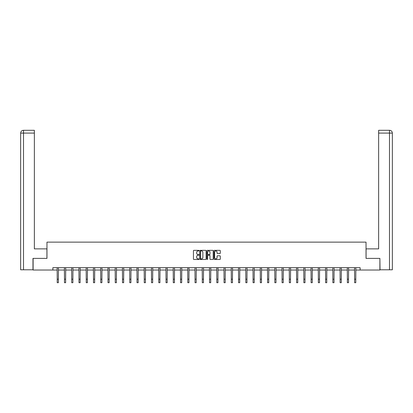 <?xml version="1.0" encoding="UTF-8"?>
<svg xmlns="http://www.w3.org/2000/svg" width="413" height="413" viewBox="0 0 413 413"><rect width="100%" height="100%" fill="white"/><g stroke="black" fill="none" stroke-linecap="round" stroke-linejoin="round"><path stroke-width="0.62" d="M199.061 250.665A0.32 0.32 0 0 0 198.741 250.345L193.893 250.345A0.454 0.454 0 0 0 193.434 250.805L193.434 259.018A0.454 0.454 0 0 0 193.893 259.472L198.741 259.472A0.32 0.32 0 0 0 199.061 259.157A0.32 0.32 0 0 0 198.741 258.837L198.116 258.837A1.461 1.461 0 0 1 196.655 257.376L196.655 256.69A1.461 1.461 0 0 1 198.116 255.229L198.741 255.229A0.32 0.32 0 0 0 199.061 254.909A0.32 0.32 0 0 0 198.741 254.589L198.116 254.589A1.461 1.461 0 0 1 196.655 253.133L196.655 252.446A1.461 1.461 0 0 1 198.116 250.985L198.741 250.985A0.32 0.32 0 0 0 199.061 250.665M219.84 253.567A0.454 0.454 0 0 0 220.294 253.107L220.294 250.805A0.454 0.454 0 0 0 219.84 250.345L214.45 250.345A0.454 0.454 0 0 0 213.996 250.805L213.996 259.018A0.454 0.454 0 0 0 214.45 259.472L219.84 259.472A0.454 0.454 0 0 0 220.294 259.018L220.294 256.236A0.454 0.454 0 0 0 219.84 255.776L217.532 255.776A0.454 0.454 0 0 0 217.078 256.236L217.078 257.614A1.218 1.218 0 0 1 215.854 258.837A1.218 1.218 0 0 1 214.636 257.614L214.636 252.209A1.218 1.218 0 0 1 215.854 250.985A1.218 1.218 0 0 1 217.078 252.209L217.078 253.107A0.454 0.454 0 0 0 217.532 253.567L219.84 253.567M34.367 130.296L23.443 130.296L34.367 130.296L34.367 133.089L23.51 133.089L23.51 269.792L32.973 269.792L32.973 258.399L46.968 258.399L46.968 242.126L366.032 242.126L366.032 258.399L379.888 258.399L379.888 270.025L360.126 270.025L360.126 267.696L52.874 267.696L52.874 270.025L57.221 270.025M33.112 258.399L33.112 270.025L52.874 270.025M206.102 250.805A0.454 0.454 0 0 0 205.643 250.345L200.259 250.345A0.454 0.454 0 0 0 199.804 250.805L199.804 259.018A0.454 0.454 0 0 0 200.259 259.472L205.643 259.472A0.454 0.454 0 0 0 206.102 259.018L206.102 250.805M207.357 250.345L212.741 250.345A0.454 0.454 0 0 1 213.196 250.805L213.196 259.018A0.454 0.454 0 0 1 212.741 259.472L210.439 259.472A0.454 0.454 0 0 1 209.98 259.018L209.98 255.688A0.454 0.454 0 0 0 209.525 255.229L207.997 255.229A0.454 0.454 0 0 0 207.538 255.688L207.538 259.157A0.32 0.32 0 0 1 207.218 259.472A0.32 0.32 0 0 1 206.898 259.157L206.898 250.805A0.454 0.454 0 0 1 207.357 250.345M58.383 270.025L64.474 270.025M65.636 270.025L71.728 270.025M72.889 270.025L78.981 270.025M80.143 270.025L86.234 270.025M87.396 270.025L93.488 270.025M94.649 270.025L100.741 270.025M101.903 270.025L107.994 270.025M109.156 270.025L115.248 270.025M116.409 270.025L122.501 270.025M123.663 270.025L129.754 270.025M130.921 270.025L137.008 270.025M138.174 270.025L144.261 270.025M145.428 270.025L151.519 270.025M152.681 270.025L158.773 270.025M159.934 270.025L166.026 270.025M167.188 270.025L173.279 270.025M174.441 270.025L180.533 270.025M181.694 270.025L187.786 270.025M188.947 270.025L195.039 270.025M196.201 270.025L202.293 270.025M203.454 270.025L209.546 270.025M210.707 270.025L216.799 270.025M217.961 270.025L224.052 270.025M225.214 270.025L231.306 270.025M232.467 270.025L238.559 270.025M239.721 270.025L245.812 270.025M246.974 270.025L253.066 270.025M254.227 270.025L260.319 270.025M261.481 270.025L267.572 270.025M268.739 270.025L274.826 270.025M275.992 270.025L282.079 270.025M283.246 270.025L289.337 270.025M290.499 270.025L296.591 270.025M297.752 270.025L303.844 270.025M305.006 270.025L311.097 270.025M312.259 270.025L318.351 270.025M319.512 270.025L325.604 270.025M326.766 270.025L332.857 270.025M334.019 270.025L340.111 270.025M341.272 270.025L347.364 270.025M348.526 270.025L354.617 270.025M355.779 270.025L360.126 270.025M200.759 250.985A0.32 0.32 0 0 0 200.439 251.305L200.439 258.517A0.32 0.32 0 0 0 200.759 258.837L201.42 258.837A1.461 1.461 0 0 0 202.881 257.376L202.881 252.446A1.461 1.461 0 0 0 201.42 250.985L200.759 250.985M209.98 252.229A1.218 1.218 0 0 0 208.761 251.011A1.218 1.218 0 0 0 207.538 252.229L207.538 254.134A0.454 0.454 0 0 0 207.997 254.589L209.525 254.589A0.454 0.454 0 0 0 209.98 254.134L209.98 252.229M57.159 267.696L57.221 279.214L58.383 279.214L58.44 267.696M57.221 279.214L57.221 282.704L58.383 282.704L58.383 279.214M46.922 258.399L46.922 248.869L34.367 248.869L34.367 133.089M23.51 269.792L20.65 269.792L20.65 133.089C20.815 131.391 21.744 130.462 23.438 130.296L23.443 130.296C21.744 130.467 20.815 131.396 20.65 133.089L20.65 241.889M23.51 130.296L24.14 130.296L23.51 130.296L23.51 133.089L20.65 133.089M366.078 258.399L366.078 248.869L378.633 248.869L378.633 130.296L389.557 130.296L378.633 130.296M392.35 269.792L392.35 241.889L392.35 269.792L380.027 269.792L379.888 258.399M389.49 130.296L388.86 130.296L389.49 130.296L389.49 133.089L378.633 133.089M389.49 269.792L389.49 133.089L392.35 133.089L392.35 241.889L392.35 133.089C392.185 131.391 391.256 130.462 389.562 130.296M64.413 267.696L64.474 279.214L65.636 279.214L65.693 267.696M64.474 279.214L64.474 282.704L65.636 282.704L65.636 279.214M71.666 267.696L71.728 279.214L72.889 279.214L72.951 267.696M71.728 279.214L71.728 282.704L72.889 282.704L72.889 279.214M78.924 267.696L78.981 279.214L80.143 279.214L80.205 267.696M78.981 279.214L78.981 282.704L80.143 282.704L80.143 279.214M86.178 267.696L86.234 279.214L87.396 279.214L87.458 267.696M86.234 279.214L86.234 282.704L87.396 282.704L87.396 279.214M93.431 267.696L93.488 279.214L94.649 279.214L94.711 267.696M93.488 279.214L93.488 282.704L94.649 282.704L94.649 279.214M100.684 267.696L100.741 279.214L101.903 279.214L101.965 267.696M100.741 279.214L100.741 282.704L101.903 282.704L101.903 279.214M107.938 267.696L107.994 279.214L109.156 279.214L109.218 267.696M107.994 279.214L107.994 282.704L109.156 282.704L109.156 279.214M115.191 267.696L115.248 279.214L116.409 279.214L116.471 267.696M115.248 279.214L115.248 282.704L116.409 282.704L116.409 279.214M122.444 267.696L122.501 279.214L123.663 279.214L123.724 267.696M122.501 279.214L122.501 282.704L123.663 282.704L123.663 279.214M129.697 267.696L129.754 279.214L130.921 279.214L130.978 267.696M129.754 279.214L129.754 282.704L130.921 282.704L130.921 279.214M136.951 267.696L137.008 279.214L138.174 279.214L138.231 267.696M137.008 279.214L137.008 282.704L138.174 282.704L138.174 279.214M144.204 267.696L144.261 279.214L145.428 279.214L145.484 267.696M144.261 279.214L144.261 282.704L145.428 282.704L145.428 279.214M151.457 267.696L151.519 279.214L152.681 279.214L152.738 267.696M151.519 279.214L151.519 282.704L152.681 282.704L152.681 279.214M158.711 267.696L158.773 279.214L159.934 279.214L159.991 267.696M158.773 279.214L158.773 282.704L159.934 282.704L159.934 279.214M165.964 267.696L166.026 279.214L167.188 279.214L167.244 267.696M166.026 279.214L166.026 282.704L167.188 282.704L167.188 279.214M173.217 267.696L173.279 279.214L174.441 279.214L174.498 267.696M173.279 279.214L173.279 282.704L174.441 282.704L174.441 279.214M180.471 267.696L180.533 279.214L181.694 279.214L181.751 267.696M180.533 279.214L180.533 282.704L181.694 282.704L181.694 279.214M187.724 267.696L187.786 279.214L188.947 279.214L189.004 267.696M187.786 279.214L187.786 282.704L188.947 282.704L188.947 279.214M194.977 267.696L195.039 279.214L196.201 279.214L196.258 267.696M195.039 279.214L195.039 282.704L196.201 282.704L196.201 279.214M202.231 267.696L202.293 279.214L203.454 279.214L203.511 267.696M202.293 279.214L202.293 282.704L203.454 282.704L203.454 279.214M209.489 267.696L209.546 279.214L210.707 279.214L210.769 267.696M209.546 279.214L209.546 282.704L210.707 282.704L210.707 279.214M216.742 267.696L216.799 279.214L217.961 279.214L218.023 267.696M216.799 279.214L216.799 282.704L217.961 282.704L217.961 279.214M223.996 267.696L224.052 279.214L225.214 279.214L225.276 267.696M224.052 279.214L224.052 282.704L225.214 282.704L225.214 279.214M231.249 267.696L231.306 279.214L232.467 279.214L232.529 267.696M231.306 279.214L231.306 282.704L232.467 282.704L232.467 279.214M238.502 267.696L238.559 279.214L239.721 279.214L239.783 267.696M238.559 279.214L238.559 282.704L239.721 282.704L239.721 279.214M245.756 267.696L245.812 279.214L246.974 279.214L247.036 267.696M245.812 279.214L245.812 282.704L246.974 282.704L246.974 279.214M253.009 267.696L253.066 279.214L254.227 279.214L254.289 267.696M253.066 279.214L253.066 282.704L254.227 282.704L254.227 279.214M260.262 267.696L260.319 279.214L261.481 279.214L261.543 267.696M260.319 279.214L260.319 282.704L261.481 282.704L261.481 279.214M267.516 267.696L267.572 279.214L268.739 279.214L268.796 267.696M267.572 279.214L267.572 282.704L268.739 282.704L268.739 279.214M274.769 267.696L274.826 279.214L275.992 279.214L276.049 267.696M274.826 279.214L274.826 282.704L275.992 282.704L275.992 279.214M282.022 267.696L282.079 279.214L283.246 279.214L283.303 267.696M282.079 279.214L282.079 282.704L283.246 282.704L283.246 279.214M289.276 267.696L289.337 279.214L290.499 279.214L290.556 267.696M289.337 279.214L289.337 282.704L290.499 282.704L290.499 279.214M296.529 267.696L296.591 279.214L297.752 279.214L297.809 267.696M296.591 279.214L296.591 282.704L297.752 282.704L297.752 279.214M303.782 267.696L303.844 279.214L305.006 279.214L305.062 267.696M303.844 279.214L303.844 282.704L305.006 282.704L305.006 279.214M311.035 267.696L311.097 279.214L312.259 279.214L312.316 267.696M311.097 279.214L311.097 282.704L312.259 282.704L312.259 279.214M318.289 267.696L318.351 279.214L319.512 279.214L319.569 267.696M318.351 279.214L318.351 282.704L319.512 282.704L319.512 279.214M325.542 267.696L325.604 279.214L326.766 279.214L326.822 267.696M325.604 279.214L325.604 282.704L326.766 282.704L326.766 279.214M332.795 267.696L332.857 279.214L334.019 279.214L334.076 267.696M332.857 279.214L332.857 282.704L334.019 282.704L334.019 279.214M340.049 267.696L340.111 279.214L341.272 279.214L341.334 267.696M340.111 279.214L340.111 282.704L341.272 282.704L341.272 279.214M347.307 267.696L347.364 279.214L348.526 279.214L348.587 267.696M347.364 279.214L347.364 282.704L348.526 282.704L348.526 279.214M354.56 267.696L354.617 279.214L355.779 279.214L355.841 267.696M354.617 279.214L354.617 282.704L355.779 282.704L355.779 279.214"/></g></svg>

